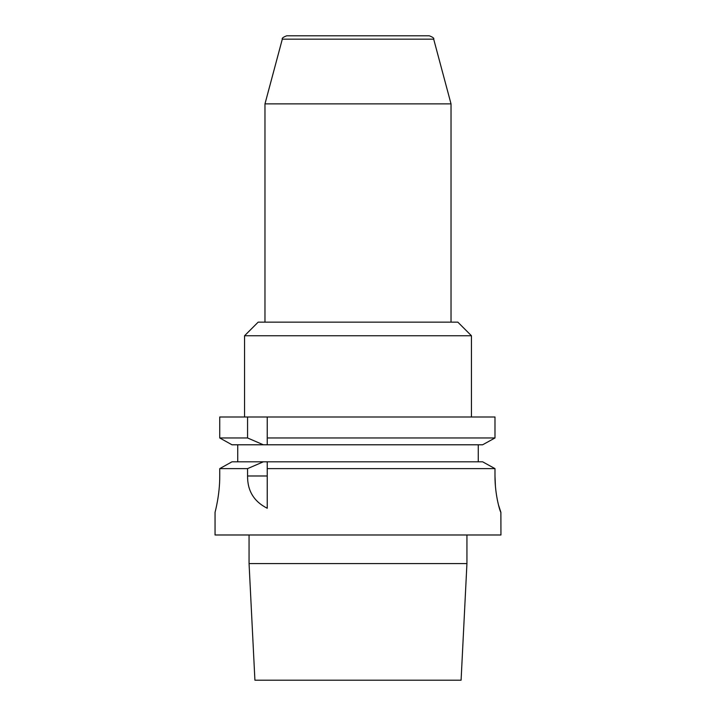 <?xml version="1.0" encoding="UTF-8"?>
<svg xmlns="http://www.w3.org/2000/svg" width="716" height="716" viewBox="0 0 716 716"><rect width="100%" height="100%" fill="white"/><g stroke="black" fill="none" stroke-linecap="round" stroke-linejoin="round"><path stroke-width="1.07" d="M247.566 416.998L247.566 437.968L219.74 437.968L231.984 444.788L219.74 437.968L219.74 416.998L494.989 416.998L494.989 437.968L482.62 444.788L267.238 444.788L267.238 437.968L494.989 437.968L482.62 444.788M244.55 416.998L244.55 335.759L471.45 335.759L471.45 416.998M471.45 335.759L457.837 322.146L258.163 322.146L244.55 335.759M451.026 322.146L451.026 103.874L264.974 103.874L264.974 322.146M282.31 39.165L433.69 39.165C434.272 38.261 432.813 37.142 429.305 35.8L286.695 35.8C283.187 37.142 281.728 38.261 282.31 39.165L264.974 103.874M249.061 563.573L466.939 563.573L461.086 680.2L254.914 680.2L249.061 563.573L249.061 534.986M215.051 512.289L215.051 534.986L500.949 534.986L500.878 512.289C500.421 512.701 494.872 495.517 494.989 475.988L495.418 486.253M495.937 491.14L496.6 495.749M497.396 500.126L498.139 503.509M498.479 504.923L500.878 512.289M494.989 475.988L494.989 468.622L482.62 461.811L494.989 468.622L267.238 468.622L267.238 461.811L482.62 461.811M231.984 461.811L219.74 468.622L231.984 461.811L267.238 461.811L267.238 508.262C253.974 501.558 247.414 490.8 247.566 475.988L247.566 468.622L219.74 468.622L219.74 475.988C219.875 495.293 214.881 512.808 215.051 512.289C214.889 512.808 219.875 495.275 219.74 475.988M247.566 468.622L263.345 461.811M267.238 437.968L267.238 416.998L267.238 444.788L231.984 444.788M237.739 461.811L237.739 444.788M247.566 437.968L263.345 444.788M478.261 461.811L478.261 444.788M267.238 475.988L247.566 475.988M433.69 39.165L451.026 103.874M466.939 563.573L466.939 534.986"/></g></svg>

